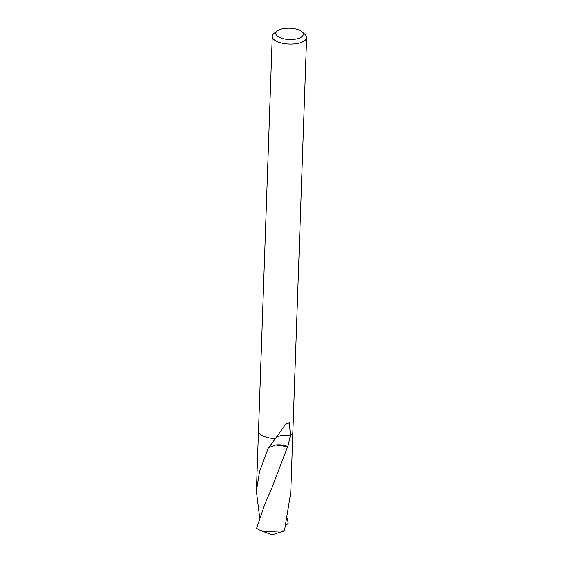 <?xml version="1.0" encoding="UTF-8"?>
<svg xmlns="http://www.w3.org/2000/svg" width="563" height="563" viewBox="0 0 563 563"><rect width="100%" height="100%" fill="white"/><g stroke="black" fill="none" stroke-linecap="round" stroke-linejoin="round"><path stroke-width="0.84" d="M301.902 31.676A13.765 5.686 -178 0 1 301.627 36.905A13.765 5.686 -178 0 1 283.048 38.65A13.765 5.686 -178 0 1 277.383 30.824A13.765 5.686 -178 0 1 277.482 30.754A13.765 5.686 -178 0 1 289.854 28.15A13.765 5.686 -178 0 1 301.902 31.676L304.879 34.273A17.2 7.108 -178 0 1 306.638 37.559A17.2 7.108 -178 0 1 304.534 40.803A17.2 7.108 -178 0 1 285.075 43.71A17.2 7.108 -178 0 1 272.253 36.363A17.2 7.108 -178 0 1 274.237 33.203A17.2 7.108 -178 0 1 274.35 33.118M292.866 431.856A17.214 7.108 -178 0 1 292.873 432.117A17.2 7.108 -178 0 1 290.761 435.347A17.2 7.108 -178 0 1 290.367 435.614L282.57 435.122L276.553 436.987M292.866 431.934A17.207 7.108 -178 0 1 290.761 435.361A17.207 7.108 -178 0 1 290.374 435.628L287.848 446.572A17.214 7.108 -178 0 1 287.63 446.663L271.845 487.945L265.131 503.259L256.608 528.193A17.2 7.108 -178 0 0 258.846 529.804L264.138 531.669L284.463 530.86L290.754 492.456L292.873 432.117A17.214 7.108 -178 0 1 290.381 435.628L289.41 422.869L285.905 423.756L275.413 438.605A17.207 7.108 -178 0 1 258.48 430.73M259.642 517.545L256.362 491.253L259.536 471.498L268.417 447.627A17.214 7.108 2 0 0 268.657 447.676L275.413 438.605A17.2 7.108 -178 0 1 258.473 430.906L272.253 36.363M287.538 518.516L288.143 523.428M275.398 438.619A17.214 7.108 -178 0 1 267.425 437.521A17.214 7.108 -178 0 1 258.459 430.913A17.214 7.108 -178 0 1 258.48 430.653M288.143 523.435L285.941 525.399M275.666 444.96L287.63 446.663M287.848 446.572A11.471 4.736 2 0 0 275.638 444.988M268.657 447.676L275.659 444.967M292.859 432.102L306.638 37.559M277.383 30.824L274.237 33.203M256.362 491.253L258.459 430.913M260.901 530.712L272.056 534.85L283.492 531.19"/></g></svg>

